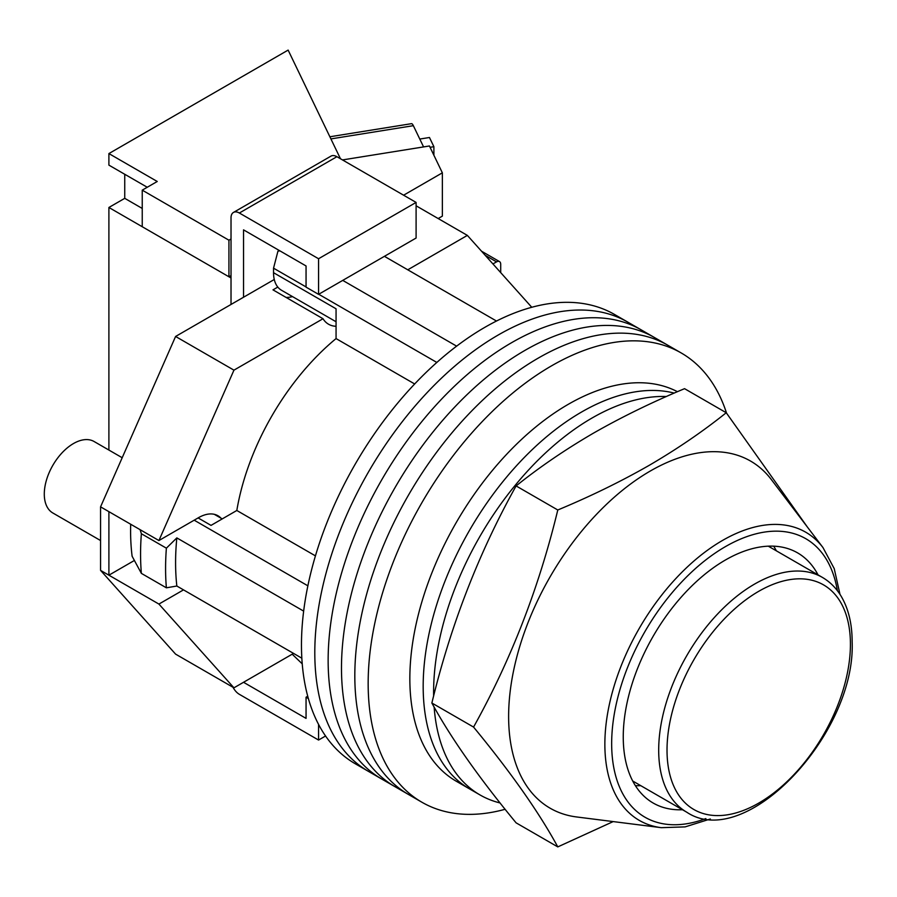 <?xml version="1.0" encoding="UTF-8"?>
<svg xmlns="http://www.w3.org/2000/svg" width="897" height="897" viewBox="0 0 897 897"><rect width="100%" height="100%" fill="white"/><g stroke="black" fill="none" stroke-linecap="round" stroke-linejoin="round"><path stroke-width="1.35" d="M726.525 413.08A259.368 149.743 120 0 0 681.249 352.981L627.889 322.18A259.368 149.743 120 0 0 498.205 335.018A259.368 149.743 120 0 0 328.762 563.585A259.368 149.743 120 0 0 368.521 771.42L355.19 763.717A259.368 149.743 120 0 1 315.43 555.882A259.368 149.743 120 0 1 484.873 327.315A259.368 149.743 120 0 1 614.557 314.477L627.889 322.18A259.368 149.743 120 0 0 498.205 335.018A259.368 149.743 120 0 0 328.762 563.585A259.368 149.743 120 0 0 368.521 771.42L381.864 779.123A259.368 149.743 120 0 1 342.105 571.277A259.368 149.743 120 0 1 511.548 342.721A259.368 149.743 120 0 0 342.105 571.277A259.368 149.743 120 0 0 381.864 779.123L395.207 786.815A259.368 149.743 120 0 1 355.447 578.98A259.368 149.743 120 0 1 524.891 350.424A259.368 149.743 120 0 0 355.447 578.98A259.368 149.743 120 0 0 395.207 786.815L408.539 794.518A259.368 149.743 120 0 1 368.779 586.683A259.368 149.743 120 0 1 538.222 358.127A259.368 149.743 120 0 0 368.779 586.683A259.368 149.743 120 0 0 408.539 794.518L421.882 802.221A259.368 149.743 120 0 0 505.123 809.285M641.232 329.872A259.368 149.743 120 0 0 511.548 342.721A259.368 149.743 120 0 1 641.232 329.872M654.575 337.575A259.368 149.743 120 0 0 524.891 350.424A259.368 149.743 120 0 1 654.575 337.575M667.906 345.278A259.368 149.743 120 0 0 538.222 358.127A259.368 149.743 120 0 1 667.906 345.278M681.249 352.981A259.368 149.743 120 0 0 551.565 365.83A259.368 149.743 120 0 0 382.122 594.386A259.368 149.743 120 0 0 421.882 802.221M384.421 256.329L496.501 321.036M301.841 658.196L176.832 586.021A247.583 142.937 -60 0 1 176.832 537.897L303.657 611.115M342.744 280.391L456.629 346.152M198.091 517.917L211.019 525.384L236.819 510.483A182.741 105.498 -60 0 1 336.061 338.584L336.061 308.792L273.54 272.699L273.54 268.169L277.924 251.25A240.474 138.844 -60 0 1 279.102 250.398M308.366 698.539L306.056 697.204L306.056 718.385L243.536 682.281L292.198 654.193L302.233 663.847M176.832 586.021L166.382 587.815L141.367 573.374L132.117 556.241A240.474 138.844 -60 0 1 130.693 524.24M140.089 529.667L141.367 533.737A261.722 151.111 120 0 0 141.367 573.374M166.382 587.815A261.722 151.111 -60 0 1 166.382 548.179L141.367 533.737M166.382 548.179L176.832 537.897M194.178 520.182L307.873 585.819M279.819 250.812L277.924 251.25M273.54 268.169L306.056 286.939M318.727 294.261L436.839 362.444M414.683 383.972L336.061 338.584M315.43 555.871L236.819 510.483M336.061 321.754L281.479 290.236A38.313 22.122 -60 0 1 273.54 272.699M434.137 707.06A224.003 129.325 120 0 0 479.996 794.933L469.568 788.923A224.003 129.325 120 0 1 435.236 609.422A224.003 129.325 120 0 1 581.57 412.026A224.003 129.325 120 0 1 674.208 393.088A224.003 129.325 120 0 0 581.57 412.026A224.003 129.325 120 0 0 435.236 609.422A224.003 129.325 120 0 0 469.568 788.923L456.237 781.22A224.003 129.325 120 0 1 421.904 601.719A224.003 129.325 120 0 1 568.238 404.334A224.003 129.325 120 0 1 677.437 391.697M666.37 396.519A224.003 129.325 120 0 0 591.998 418.047A224.003 129.325 120 0 0 433.632 696.05M479.996 794.933A224.003 129.325 120 0 0 500.078 802.961M100.565 540.543L52.833 512.983A41.262 23.827 -60 0 1 46.509 479.917A41.262 23.827 -60 0 1 73.464 443.555A41.262 23.827 -60 0 1 94.095 441.515L122.194 457.728M407.765 269.806L467.359 235.395L531.775 307.29M221.043 518.208A38.907 22.459 -60 0 0 217.971 515.753A38.907 22.459 -60 0 0 198.517 517.681L158.915 540.543L233.949 370.158L323.01 318.738A44.211 25.52 120 0 0 328.549 324.221A44.211 25.52 120 0 0 336.061 326.284M183.504 589.878L158.915 604.073L108.896 575.19L108.896 511.66L100.565 506.85L100.565 570.38L175.588 654.126L233.949 687.82L158.915 604.073M293.543 653.408L233.949 687.82M233.949 370.158L175.588 336.465L100.565 506.85M175.588 336.465L274.269 279.494M277.801 287.074L272.991 289.866L323.01 318.738M467.359 235.395L416.096 205.794M134.371 560.479L108.896 575.19L100.565 570.38M158.915 540.543L108.896 511.66M286.042 297.4A44.211 25.52 120 0 0 292.5 296.604M243.536 297.243L243.536 229.856L306.056 265.961L306.056 287.13L318.558 294.351L416.096 238.041L416.096 202.419L336.902 156.695L239.364 213.015A11.784 6.806 -120 0 0 233.467 212.432A11.784 6.806 -120 0 0 231.022 217.825L231.022 304.464M318.558 294.351L318.558 258.74L416.096 202.419M318.558 258.74L239.364 213.015M233.467 212.432L331.004 156.112A11.784 6.806 60 0 1 336.902 156.695M325.566 736L318.558 740.047L239.364 694.323A11.784 6.806 -120 0 1 233.029 687.293M318.558 740.047L318.558 724.384M306.056 697.204L307.727 696.24M661.28 827.673L576.58 816.954A200.423 115.713 -60 0 1 513.903 669.173A200.423 115.713 -60 0 1 650.347 470.992A200.423 115.713 -60 0 1 771.353 479.592L822.986 547.585A166.394 96.069 -60 0 0 722.522 540.442A166.394 96.069 -60 0 0 609.242 704.986A166.394 96.069 -60 0 0 661.28 827.673L685.106 826.888L710.334 818.995M557.788 846.903L516.1 822.841C478.74 777.542 450.664 737.592 431.872 703.013C450.664 625.287 478.74 552.933 516.1 485.927C539.546 467.135 565.278 449.576 593.298 433.24C621.498 417.116 651.917 402.26 684.557 388.67L726.245 412.732C702.71 431.58 676.977 449.15 649.047 465.431C620.758 481.599 590.327 496.456 557.788 509.989C538.985 587.714 510.909 660.08 473.56 727.075C510.909 772.384 538.985 812.323 557.788 846.903L613.189 821.585M818.042 574.899A144.417 83.387 120 0 0 797.59 552.877A144.417 83.387 120 0 0 725.381 560.031A144.417 83.387 120 0 0 631.028 687.293A144.417 83.387 120 0 0 653.162 803.028A144.417 83.387 120 0 0 682.471 809.733M776.365 550.836A144.417 83.387 120 0 0 773.674 546.172M635.401 785.671A144.417 83.387 120 0 0 640.783 785.66M807.322 526.954L726.245 412.732M473.56 727.075L431.872 703.013M557.788 509.989L516.1 485.927M430.067 147.299L433.89 146.682L433.89 155.237M419.785 139.057L429.461 137.499L433.89 146.682M329.872 136.77L411.476 123.674A11.784 2.579 80.9 0 1 413.349 125.681L423.575 146.917M231.022 239.006L228.937 240.205L142.242 190.153L157.244 181.486L108.896 153.578L108.896 165.126L147.243 187.26M231.022 277.992L108.896 207.476L108.896 450.059M500.705 272.61L500.705 264.267A5.898 3.409 120 0 0 499.483 261.576A5.898 3.409 120 0 0 496.546 261.868L485.232 255.331M492.946 263.942L496.546 261.868M342.497 159.924L429.428 145.976L442.356 172.829L442.356 216.143L438.185 218.543M442.356 172.829L403.594 195.21M108.896 207.476L124.739 198.338L124.739 174.265M340.468 158.758L288.128 50.097L108.896 153.578M142.242 190.153L142.242 226.728L228.937 276.781L231.022 275.581M228.937 240.205L228.937 276.781M124.739 198.338L142.242 208.44M850.423 644.259A129.684 74.877 120 0 0 758.727 591.314A129.684 74.877 120 0 0 667.02 750.15A129.684 74.877 120 0 0 758.727 803.095A129.684 74.877 120 0 0 850.423 644.259M822.347 577.376C829.983 581.828 836.239 588.096 841.106 596.157C848.461 608.603 852.139 623.841 852.15 641.848C855.94 733.611 745.777 851.825 686.766 812.211A135.582 78.274 -60 0 1 658.69 750.15A135.582 78.274 -60 0 1 717.869 613.705A135.582 78.274 -60 0 1 822.347 577.376L768.292 546.172M837.383 590.697A160.81 92.84 120 0 0 725.381 546.654A160.81 92.84 120 0 0 612.09 732.019A160.81 92.84 120 0 0 705.827 818.58M413.349 125.681L330.903 138.912M214.293 514.317L222.243 518.903M686.766 812.211L632.71 781.007M839.996 594.397L834.221 568.608L822.986 547.585M481.532 251.205L499.483 261.576"/></g></svg>
